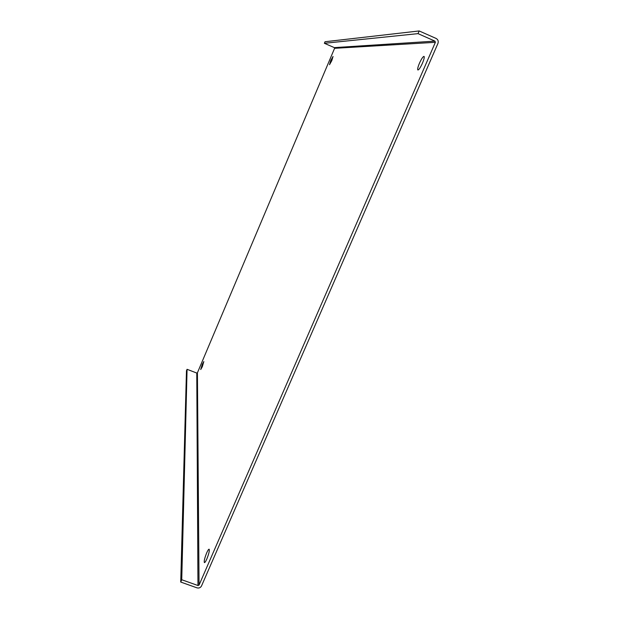 <?xml version="1.0" encoding="UTF-8"?>
<svg xmlns="http://www.w3.org/2000/svg" width="619" height="619" viewBox="0 0 619 619"><rect width="100%" height="100%" fill="white"/><g stroke="black" fill="none" stroke-linecap="round" stroke-linejoin="round"><path stroke-width="0.93" d="M202.251 364.39L203.829 361.573L202.305 366.719L200.726 369.528L202.251 364.39M206.692 552.868C207.798 550.384 208.611 549.161 209.129 549.192C209.686 550.453 208.92 553.703 206.839 558.957C205.732 561.433 204.92 562.656 204.409 562.617C203.86 561.332 204.618 558.083 206.692 552.868M419.481 63.153C421.485 58.79 423.001 56.53 424.023 56.383C424.588 57.033 424.054 59.323 422.421 63.239C420.409 67.626 418.893 69.877 417.887 70.001C417.322 69.343 417.856 67.061 419.481 63.153M422.468 63.13L421.918 64.361M330.739 60.577L333.037 56.468L331.807 60.608L329.509 64.709L330.739 60.577M419.179 30.95L436.093 38.44C438.043 39.562 438.662 41.233 437.935 43.454L201.515 585.953C200.517 587.725 199.001 588.36 196.958 587.841L180.733 582.053L186.474 370.735L187.07 369.311L196.772 373.048L197.422 372.777L334.585 48.321L334.322 47.617L324.371 43.291L325.029 41.736L419.179 30.95L418.018 33.635L434.933 41.117L435.374 42.316L199.055 585.079L197.964 585.528L181.738 579.732L180.733 582.053M187.07 369.311L181.738 579.732M418.018 33.635L324.371 43.291M196.772 373.048L197.964 585.528M199.055 585.079L197.422 372.777M334.585 48.321L435.374 42.316M334.322 47.617L434.933 41.117"/></g></svg>
